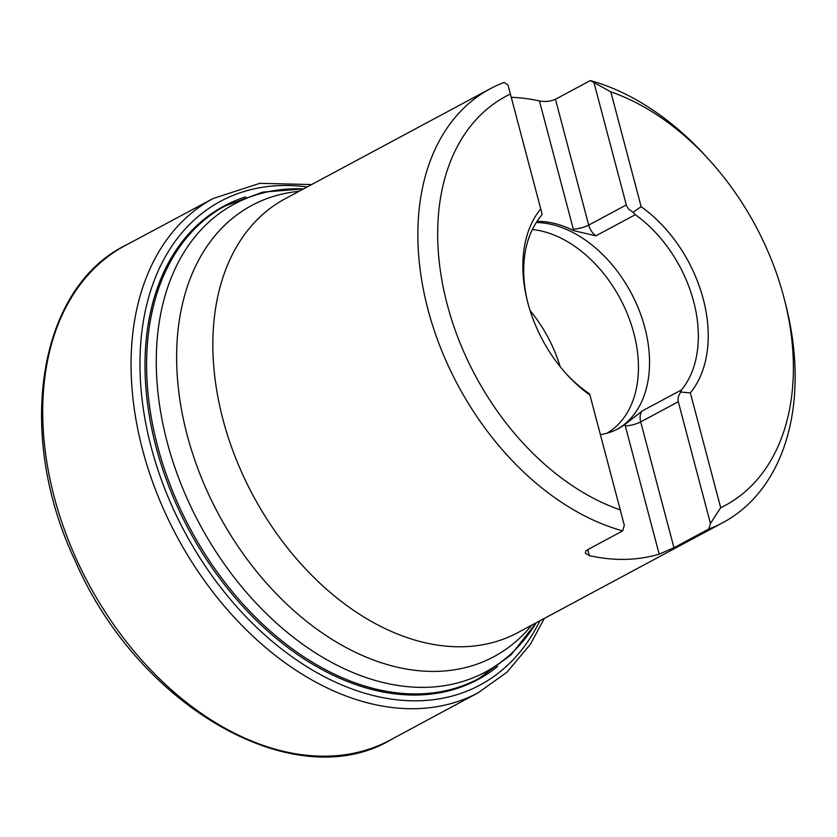 <?xml version="1.0" encoding="UTF-8"?>
<svg xmlns="http://www.w3.org/2000/svg" width="837" height="837" viewBox="0 0 837 837"><rect width="100%" height="100%" fill="white"/><g stroke="black" fill="none" stroke-linecap="round" stroke-linejoin="round"><path stroke-width="1.26" d="M708.813 529.015A246.162 168.509 61.8 0 0 722.865 522.654L517.841 632.615A246.162 168.509 61.8 0 1 222.987 419.567A246.162 168.509 61.8 0 1 285.135 198.767L490.147 88.795A246.162 168.509 61.8 0 1 504.188 82.434L507.975 85.06L510.392 94.037A232.1 158.884 61.8 0 0 447.24 304.532A232.1 158.884 61.8 0 0 620.269 509.9L624.308 525.354L622.676 530.888L587.794 549.595L585.931 550.987L585.283 553.069L589.353 555.663A246.162 168.509 61.8 0 0 659.179 554.146L673.942 547.722L708.813 529.015L710.446 523.481L720.688 507.714A232.1 158.884 61.8 0 0 784.729 300.661A232.1 158.884 61.8 0 0 709.305 160.045A232.1 158.884 61.8 0 0 610.811 91.85L590.326 80.561L555.454 99.268C550.453 101.423 545.117 101.988 539.436 100.953A246.162 168.509 61.8 0 0 511.261 97.312M490.147 88.795A246.162 168.509 61.8 0 0 428 309.606A246.162 168.509 61.8 0 0 622.676 530.888M722.865 522.654A246.162 168.509 61.8 0 0 785.953 305.495L784.729 300.661M709.305 160.045L705.957 156.362A246.162 168.509 61.8 0 0 590.326 80.561M720.688 507.714L690.347 392.877A120.957 82.8 -118.2 0 0 641.152 206.697L610.811 91.85M510.392 94.037L540.733 208.873A120.957 82.8 -118.2 0 0 589.928 395.064L620.269 509.9M537.051 221.355A113.937 77.998 -118.2 0 1 573.701 230.625L573.314 229.16A25.319 17.336 61.8 0 0 573.732 230.646L595.902 235.825L635.304 214.69L633.096 212.274L641.132 206.687A120.957 82.8 61.8 0 1 690.326 392.888L690.347 392.877M659.179 554.146L625.302 425.939A11.258 2.699 165.2 0 0 640.692 421.89A14.062 9.625 -118.2 0 1 642.178 410.977L624.915 424.485A25.319 17.336 61.8 0 0 625.302 425.939L624.915 424.485A113.937 77.998 -118.2 0 1 618.25 428.711A113.937 77.998 -118.2 0 1 600.37 434.602M642.178 410.977L681.58 389.854L680.586 391.998L690.326 392.888M681.58 389.854A113.937 77.998 61.8 0 0 635.304 214.69M540.733 208.873L542.125 214.251L540.461 216.752A113.937 77.998 61.8 0 0 527.53 301.613M566.241 373.794A113.937 77.998 61.8 0 0 586.747 391.915L589.614 393.976L589.928 395.074M617.162 429.287A113.937 77.998 61.8 0 0 639.227 310.496A113.937 77.998 61.8 0 0 536.276 222.516M606.867 433.242A112.566 77.056 61.8 0 0 629.508 319.42A112.566 77.056 61.8 0 0 532.332 229.526M560.173 366.658A112.566 77.056 61.8 0 0 530.114 310.621M594.124 83.187L626.484 205.599L628.66 209.177L633.096 212.274M680.586 391.998L678.252 396.874L678.127 401.059L710.446 523.481M392.72 738.705L392.72 738.705A280.541 192.039 -118.2 0 1 88.46 583.588A280.541 192.039 -118.2 0 1 127.538 244.32L127.538 244.32C37.655 286.829 14.71 434.058 75.518 561.585C139.057 708.008 296.842 797.766 392.72 738.705L478.262 692.712A280.416 191.955 -118.2 0 1 176.785 536.214A280.416 191.955 -118.2 0 1 213.173 198.495L127.538 244.32M539.886 620.792A274.484 187.896 -118.2 0 1 184.715 531.966A274.484 187.896 -118.2 0 1 307.179 186.933M245.733 196.894A268.646 183.899 61.8 0 0 188.817 529.758A268.646 183.899 61.8 0 0 497.607 666.472M303.486 188.921A265.549 181.775 61.8 0 0 199.572 523.993A265.549 181.775 61.8 0 0 536.193 622.77M531.704 625.187A256.049 175.278 -118.2 0 1 343.735 646.258A256.049 175.278 -118.2 0 1 187.174 435.083A256.049 175.278 -118.2 0 1 298.997 191.328M536.266 622.738L511.051 654.869L478.89 678.504A268.185 183.585 -118.2 0 1 157.649 446.393A268.185 183.585 -118.2 0 1 225.362 205.839L262.839 192.102L303.559 188.88M555.454 99.268L588.693 225.101A11.258 2.699 -14.8 0 1 573.314 229.16L539.436 100.953M626.285 204.939L588.693 225.101A14.062 9.625 61.8 0 0 595.902 235.825M673.942 547.722L640.692 421.89L678.284 401.729M587.762 549.616L589.353 555.663M544.332 618.407L530.48 644.176L507.044 672.132L478.262 692.712M213.173 198.495L259.815 183.334L311.626 184.558"/></g></svg>
